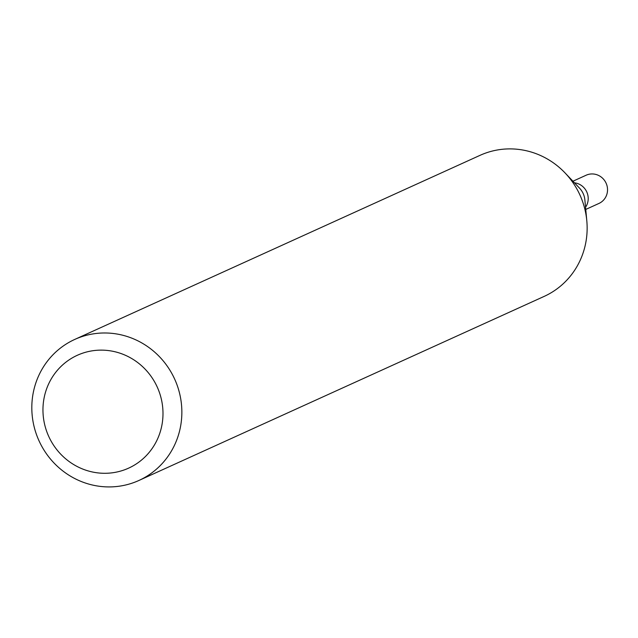 <?xml version="1.0" encoding="UTF-8"?>
<svg xmlns="http://www.w3.org/2000/svg" width="638" height="638" viewBox="0 0 638 638"><rect width="100%" height="100%" fill="white"/><g stroke="black" fill="none" stroke-linecap="round" stroke-linejoin="round"><path stroke-width="0.96" d="M80.221 337.215A77.477 74.51 65.6 0 1 175.881 381.931A77.477 74.51 65.6 0 1 138.877 480.486A77.477 74.51 65.6 0 1 38.998 440.762A77.477 74.51 65.6 0 1 74.798 339.408A77.477 74.51 65.6 0 1 80.221 337.215M74.798 339.408L480.079 155.321A77.477 74.51 65.6 0 1 485.502 153.128A77.477 74.51 65.6 0 1 565.061 172.938A77.477 74.51 65.6 0 1 586.808 220.82A77.477 74.51 65.6 0 1 544.158 296.399L138.877 480.486M81.68 353.516A61.982 59.605 65.6 0 1 162.219 423.353A61.982 59.605 65.6 0 1 65.02 458.251A61.982 59.605 65.6 0 1 81.68 353.516M585.548 207.238A15.495 14.905 -114.4 0 0 574.455 182.819A15.495 14.905 -114.4 0 1 585.548 207.238M585.748 209.439L598.938 203.442A15.495 14.905 -114.4 0 0 606.1 183.178A15.495 14.905 -114.4 0 0 586.123 175.227L572.932 181.224M586.808 220.82L584.871 199.909A19.012 18.287 -114.4 0 0 579.535 188.154L565.061 172.938"/></g></svg>
